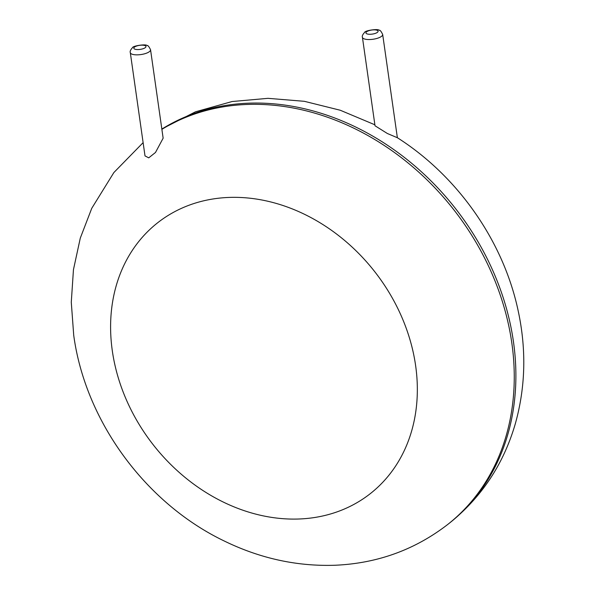 <?xml version="1.0" encoding="UTF-8"?>
<svg xmlns="http://www.w3.org/2000/svg" width="595" height="595" viewBox="0 0 595 595"><rect width="100%" height="100%" fill="white"/><g stroke="black" fill="none" stroke-linecap="round" stroke-linejoin="round"><path stroke-width="0.89" d="M387.36 133.496L397.371 137.728L382.674 34.443A10.227 3.414 171.9 0 1 373.035 39.255A10.227 3.414 171.9 0 1 362.429 37.321L375.021 125.768L387.36 133.496M163.142 138.189L155.481 152.476L148.728 157.846L145.009 155.905L130.305 52.62A10.227 3.414 171.9 0 0 140.911 54.562A10.227 3.414 171.9 0 0 150.55 49.742L163.142 138.189M161.877 129.346A244.225 199.377 -128.1 0 1 460.694 218.908A244.225 199.377 -128.1 0 1 447.529 524.619L449.166 523.332A244.225 199.377 -128.1 0 0 461.623 216.654A244.225 199.377 -128.1 0 0 161.847 129.093M112.306 350.767A172.193 140.569 -128.1 0 0 359.633 501.094A172.193 140.569 -128.1 0 0 320.021 222.768A172.193 140.569 -128.1 0 0 112.306 350.767M366.609 31.795A6.136 2.045 171.9 0 1 377.126 30.3A6.136 2.045 171.9 0 1 372.299 34.094A6.136 2.045 171.9 0 1 366.609 31.795M134.485 47.102A6.136 2.045 171.9 0 1 145.002 45.599A6.136 2.045 171.9 0 1 140.175 49.392A6.136 2.045 171.9 0 1 134.485 47.102M449.166 523.332C481.459 497.487 503.511 464.301 515.315 423.759C525.593 387.048 526.515 349.25 518.074 310.359C503.258 241.035 457.726 176.135 397.326 137.69M161.825 128.966L195.495 111.808L232.102 101.529L267.995 98.331L304.357 101.314L340.266 110.246L374.88 124.786M447.529 524.619C414.752 549.854 377.282 563.398 335.097 565.25C296.994 566.522 260.06 558.445 224.278 541.019C145.522 503.244 85.33 421.201 73.713 335.23L71.281 302.238L73.453 269.654L80.288 238.119L91.749 208.317L113.876 172.543L143.12 142.644M382.674 34.443C381.09 31.223 379.952 29.854 379.246 30.345C378.621 28.486 364.661 30.523 364.623 32.398C362.645 34.532 361.916 36.169 362.429 37.321M150.55 49.742C148.966 46.522 147.828 45.153 147.121 45.644C146.496 43.785 132.536 45.822 132.499 47.697C130.528 49.831 129.792 51.468 130.305 52.62"/></g></svg>
